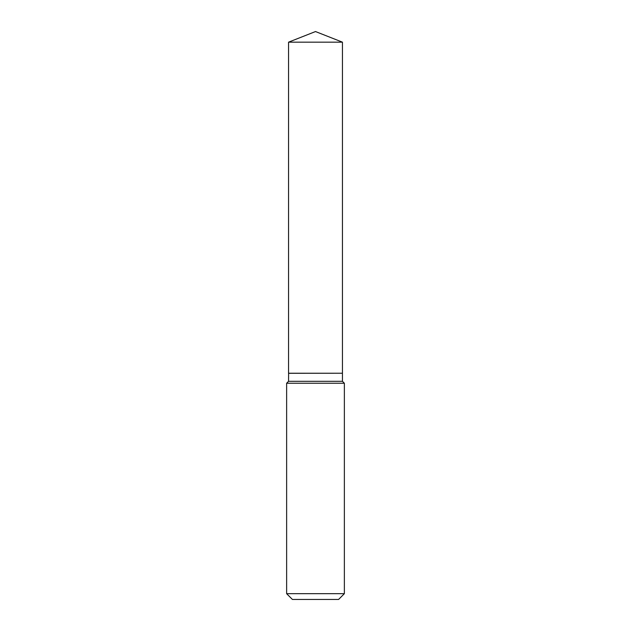 <?xml version="1.0" encoding="UTF-8"?>
<svg xmlns="http://www.w3.org/2000/svg" width="631" height="631" viewBox="0 0 631 631"><rect width="100%" height="100%" fill="white"/><g stroke="black" fill="none" stroke-linecap="round" stroke-linejoin="round"><path stroke-width="0.95" d="M342.444 42.167L288.556 42.167L288.556 373.229L342.444 373.229L342.444 42.167L315.5 31.55L288.556 42.167M288.612 373.229L288.556 381.313L286.632 383.238L286.632 593.676L344.368 593.676L338.595 599.45L292.405 599.45L286.632 593.676M342.388 373.229L288.556 373.292M342.444 373.292L342.444 381.313L344.368 383.238L286.632 383.238M344.368 383.238L344.368 593.676M342.444 381.313L288.556 381.313"/></g></svg>
